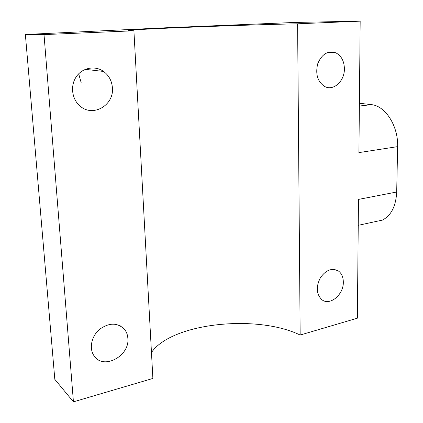 <?xml version="1.0" encoding="UTF-8"?>
<svg xmlns="http://www.w3.org/2000/svg" width="423" height="423" viewBox="0 0 423 423"><rect width="100%" height="100%" fill="white"/><g stroke="black" fill="none" stroke-linecap="round" stroke-linejoin="round"><path stroke-width="0.63" d="M359.397 103.233L371.399 104.661C385.237 105.702 398.403 126.033 397.631 146.633L396.689 192.005C395.928 206.191 391.175 215.556 382.429 220.092L375.254 221.641M397.631 146.633L358.926 152.603L360.174 21.15L297.607 23.81L300.161 335.042L357.361 318.191L358.482 199.418L396.689 192.005M343.317 282.083C343.74 294.905 329.364 306.543 321.522 299.389C316.277 293.779 315.923 286.508 320.47 277.583C326.244 269.684 332.325 267.558 338.712 271.201C341.726 273.639 343.259 277.266 343.317 282.083M344.401 68.722C344.676 81.042 333.562 91.31 324.795 86.551C317.62 81.861 315.257 74.295 317.694 63.841C321.75 54.144 327.751 50.448 335.688 52.759C341.255 55.614 344.158 60.938 344.401 68.722M360.174 21.15L294.979 22.44L165.795 27.781L25.369 34.485L54.816 379.357L73.433 401.85L152.883 378.442L133.911 30.773L128.592 30.551C127.942 29.335 243.336 24.846 297.607 23.81M133.911 30.773L44.013 34.601L25.369 34.485M151.471 352.512C171.526 322.923 257.015 313.977 300.161 335.042M78.689 73.808L81.184 82.755M44.013 34.601L73.433 401.85M127.852 338.294C129.909 356.013 103.413 370.315 94.112 355.886C88.862 348.674 91.373 336.269 99.516 329.369C109.208 322.442 117.557 322.453 124.558 329.395C126.519 331.896 127.619 334.863 127.852 338.294M112.402 87.73C114.247 105.195 92.907 117.679 80.053 106.051C71.852 99.305 70.059 85.679 76.336 76.669C82.501 67.58 95.122 65.306 103.598 71.45C108.901 75.447 111.836 80.872 112.402 87.73M371.399 104.661L359.37 106.041M382.429 220.092L358.239 225.316M338.712 271.201L334.419 269.409M335.688 52.759L327.746 52.478M124.558 329.395L120.254 325.816M103.598 71.45L85.266 69.346"/></g></svg>

